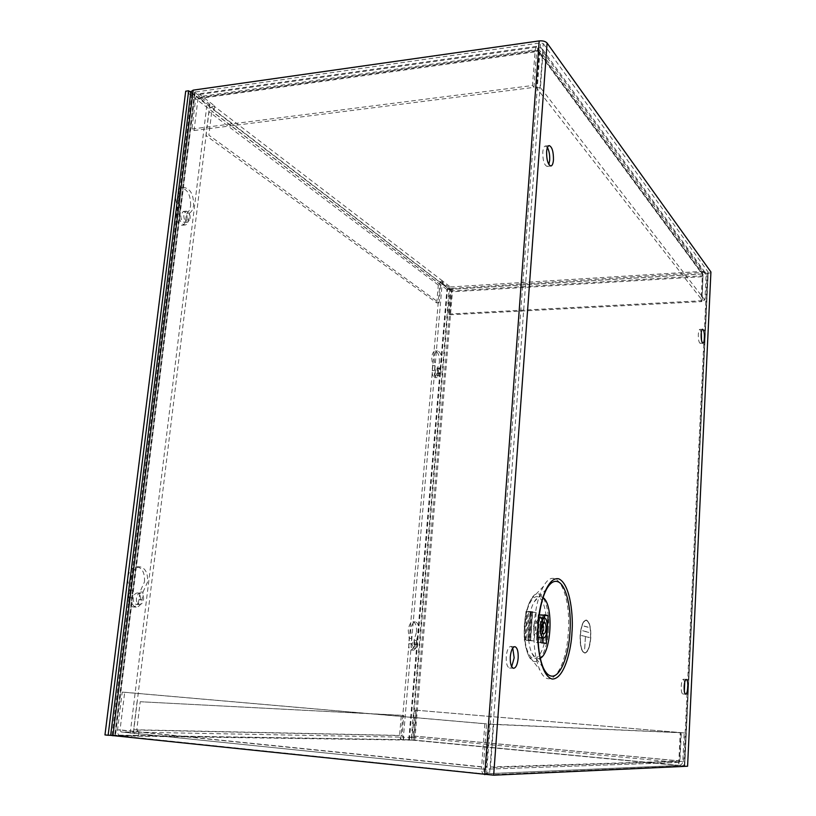 <?xml version="1.0" encoding="UTF-8"?>
<svg xmlns="http://www.w3.org/2000/svg" width="816" height="816" viewBox="0 0 816 816"><rect width="100%" height="100%" fill="white"/><g stroke="black" fill="none" stroke-linecap="round" stroke-linejoin="round"><path stroke-width="0.61" stroke-dasharray="4.08 3.06" d="M442.486 283.519L442.7 281.061L450.381 286.967L451.636 291.822L449.708 314.813L448.667 314.058L450.595 291.026L450.177 289.394L442.486 283.519L440.63 284.886L439.1 302.767L208.886 135.181L211.793 111.19L214.22 109.222L199.267 97.798L197.992 98.685L194.055 130.529L191.933 128.999L195.881 97.094L198.013 93.922L199.675 94.452L214.618 105.927L214.22 109.222M538.754 51.102L537.469 50.765L702.066 273.992L702.994 274.298L538.754 51.102L539.254 52.397L536.622 88.057L702.178 300.247L704.912 300.104L706.105 275.084L704.973 272.279L702.188 271.361L702.331 275.777L450.595 291.026M702.994 274.298L702.178 300.247M194.055 130.529L533.95 87.363L536.602 51.683L537.469 50.765L537.744 47.022L541.579 48.022L543.058 51.877L540.437 87.567L704.912 300.104M448.667 314.058L701.128 300.757L702.331 275.777M449.708 314.813L701.78 301.604L702.994 276.665L451.636 291.822M450.381 286.967L702.188 271.361L702.994 276.665M442.7 281.061L213.894 106.029L214.618 105.927M191.933 128.999L532.501 85.517L535.174 49.756L536.612 46.308L702.188 271.361M213.894 106.029C211.171 106.692 209.488 108.538 208.855 111.588L205.948 135.548L208.886 135.181M439.1 302.767L436.764 302.899L205.948 135.548M436.764 302.899L438.304 285.029C438.712 282.775 439.987 281.459 442.129 281.102M701.128 300.757L701.78 301.604M536.622 88.057L540.437 87.567M532.501 85.517L533.95 87.363M138.883 732.278L138.414 736.205L120.37 735.93C118.249 735.389 117.31 733.349 117.545 729.83L122.216 692.111L124.695 692.264L120.054 729.881L121.003 731.942L138.883 732.278L136.772 730.045L140.209 701.729L403.747 715.499L402.023 735.644L403.747 737.236L412.437 737.399L413.161 736.012L415.334 710.155L416.497 710.226L414.334 736.042L412.213 740.153L403.512 740.02L403.747 737.236M678.514 762.47L484.072 769.253L678.514 762.47L679.932 761.063L681.299 732.686L489.529 724.057L493.639 724.414L490.467 767.56C489.875 771.436 487.815 773.537 484.296 773.864L483.735 773.833L484.072 769.253L483.358 766.948L120.054 729.881M484.245 769.264L486.336 767.132L489.529 724.057M415.334 710.155L680.218 732.574L678.637 765.5C681.095 765.275 682.492 763.888 682.829 761.338L684.185 732.931L493.639 724.414M124.695 692.264L486.571 723.833L483.358 766.948M122.216 692.111L484.847 723.761L481.613 766.999L117.545 729.83M120.574 735.94L483.582 773.833C482.113 773.303 481.45 771.028 481.613 766.999M138.414 736.205L403.512 740.02M416.497 710.226L680.962 732.615L679.595 760.9L678.239 765.479L483.735 773.833M402.91 739.969C400.697 739.5 399.585 737.98 399.585 735.42L401.319 715.285L403.747 715.499M140.209 701.729L401.319 715.285M137.098 701.444L133.661 729.728C133.508 733.339 134.834 735.461 137.639 736.124M486.571 723.833L484.847 723.761M681.299 732.686L684.185 732.931M680.962 732.615L680.218 732.574M512.754 648.037L510.816 646.415C508.45 646.853 506.92 650.23 506.236 656.533C506.022 663.326 507.124 667.162 509.572 668.029L511.683 666.672M684.726 682.166L683.38 679.208C682.268 679.555 681.554 681.901 681.238 686.276C681.136 690.866 681.646 693.427 682.757 693.977L684.338 691.223M701.301 332.326L699.832 329.348C699.037 329.572 698.537 331.245 698.333 334.366C698.282 339.589 698.894 342.577 700.179 343.312L701.495 340.221M547.424 147.543L545.363 145.993C543.986 146.309 543.13 148.359 542.783 152.143C542.752 160.415 544.19 165.169 547.087 166.393L548.852 164.455M543.068 597.679L541.569 596.914C539.07 596.231 536.653 597.832 534.317 601.718C527.513 612.439 526.126 641.672 531.93 653.218C533.501 656.574 535.306 658.451 537.346 658.838L540.314 658.216M187.19 218.902C187.241 214.486 185.926 212.007 183.253 211.456L180.785 214.965C180.734 219.392 182.05 221.87 184.722 222.421L187.19 218.902M190.189 218.617C190.23 214.2 188.924 211.711 186.252 211.16L183.794 214.679C183.743 219.106 185.048 221.595 187.711 222.146L190.189 218.617M140.444 599.281C140.648 595.598 139.607 593.487 137.333 592.967C135.242 593.15 133.906 594.864 133.314 598.108C133.12 601.8 134.161 603.901 136.425 604.432C138.526 604.248 139.862 602.524 140.444 599.281M143.545 599.444C143.738 595.751 142.708 593.64 140.434 593.12C138.353 593.303 137.017 595.017 136.435 598.261C136.231 601.963 137.272 604.075 139.536 604.595C141.627 604.411 142.963 602.687 143.545 599.444M438.498 372.943C438.559 370.107 437.978 368.495 436.754 368.118L435.275 370.974C435.224 373.82 435.805 375.421 437.019 375.809L438.498 372.943M440.824 372.871C440.875 370.036 440.303 368.424 439.079 368.036L437.611 370.892C437.549 373.738 438.131 375.35 439.345 375.727L440.824 372.871M415.446 644.538L413.977 640.244L411.978 643.967L413.447 648.271L415.446 644.538M417.843 644.681L416.374 640.387L414.375 644.11L415.844 648.414L417.843 644.681M590.611 637.775C590.896 627.29 589.387 621.364 586.082 620.027C583.012 620.69 581.033 625.77 580.156 635.256C579.87 645.823 581.369 651.76 584.664 653.086C587.775 652.361 589.764 647.261 590.611 637.775M580.339 635.266C581.227 625.78 583.205 620.701 586.276 620.027C589.57 621.374 591.08 627.29 590.794 637.796C589.948 647.272 587.969 652.372 584.848 653.096C581.563 651.78 580.064 645.833 580.339 635.266M534.194 624.148C533.123 643.232 534.98 658.441 539.753 669.793C549.617 692.845 566.559 668.437 568.283 632.39C571.384 594.079 556.175 563.193 543.558 586.255C538.601 595.221 535.469 607.859 534.194 624.148M537.999 637.296C536.408 635.45 535.735 631.992 535.959 626.912C536.54 621.2 537.846 618.14 539.896 617.732C542.099 618.559 543.109 622.169 542.926 628.565C542.354 634.287 541.039 637.347 538.978 637.765M590.713 637.775C589.876 647.098 587.928 652.117 584.858 652.831C581.624 651.535 580.156 645.68 580.431 635.287C581.298 625.954 583.236 620.956 586.265 620.293C589.509 621.619 590.998 627.443 590.713 637.775M580.237 635.276C579.962 645.67 581.441 651.515 584.674 652.82C587.744 652.106 589.693 647.088 590.529 637.765C590.815 627.433 589.325 621.608 586.072 620.282C583.052 620.945 581.104 625.943 580.237 635.276M533.623 627.045C533.97 623.628 534.766 621.802 536 621.557C537.326 622.057 537.928 624.209 537.815 628.034C537.479 631.451 536.683 633.287 535.439 633.532C534.113 633.043 533.511 630.88 533.623 627.045M129.928 735.583L115.444 735.797L489.508 774.751L543.283 43.605L540.61 42.881L194.534 92.157L209.875 104.295L206.927 104.693L129.928 735.583L110.65 735.369M190.862 91.82L206.927 104.693M439.957 282.346L442.272 282.193L449.922 288.048L451.615 288.385L708.196 272.136L684.685 765.959L413.661 740.122L400.738 739.643L439.957 282.346L447.627 288.191L452.656 289.18L707.788 273.574L711.001 272.452M543.283 43.605L708.196 272.136M684.685 765.959L489.508 774.751M687.694 766.193L414.824 740.143L400.738 739.643M209.875 104.295L133.049 735.91M403.175 739.867L442.272 282.193M536.173 612.581L534.215 640.937L530.451 640.723L532.409 612.398L536.173 612.581L528.646 611.408L536.173 612.581L530.716 612L528.737 640.397L534.215 640.948L526.657 639.938L534.215 640.948M529.033 640.274L531.012 611.827L532.644 611.755L528.646 611.408L526.657 639.928L530.441 640.152L528.737 640.397M544.782 615.335L542.875 615.193L540.988 642.937L546.088 643.426M548.148 615.754L540.906 614.632L544.609 614.815L540.906 614.632L538.999 642.498L546.312 643.477M542.875 642.753L541.304 642.835L543.191 615.029L544.813 614.968M542.722 642.722L538.999 642.508L542.722 642.712M548.179 615.764L544.496 615.58L542.62 643.253L537.295 642.722L539.192 615.019L538.254 614.672L540.906 614.632M532.409 612.398L526.963 611.816L525.973 611.449L528.646 611.408M531.012 611.827L529.961 611.796L530.716 612M526.208 611.612L523.984 639.897L526.657 639.928M524.209 640.019L524.974 640.172L526.963 611.816M530.451 640.723L524.974 640.172M527.983 640.234L529.961 611.796M544.496 615.58L539.192 615.019M546.281 643.467L542.62 643.253M538.468 614.825L536.357 642.457L538.999 642.498M536.561 642.569L537.295 642.722M540.263 642.794L542.15 615.009M583.96 626.035L588.132 627.137M582.644 630.737L588.815 632.298M581.492 635.511L589.336 637.408M585.46 636.602L584.695 648.985M588.122 627.269L583.95 626.168M588.805 632.431L582.644 630.87M589.325 637.541L581.482 635.644M584.654 648.975L585.419 636.592M439.406 362.59C439.538 355.796 438.131 351.931 435.203 351.013C433.347 351.339 432.184 353.583 431.715 357.734L432.602 365.67L432.184 370.586C432.103 374.758 432.959 377.125 434.744 377.686L436.937 373.483L437.345 368.608L439.406 362.59M439.661 368.536L441.711 362.508C441.844 355.705 440.446 351.839 437.519 350.921C435.673 351.247 434.52 353.491 434.041 357.653L434.938 365.588L434.51 370.505C434.428 374.687 435.285 377.053 437.07 377.614L439.253 373.412L439.661 368.536L437.345 368.608M190.607 205.652C190.709 195.065 187.537 189.108 181.091 187.782C178.021 188.333 176.093 191.077 175.328 196.013L177.103 207.55L176.256 214.322C176.195 220.82 178.123 224.471 182.06 225.267C184.018 224.93 185.232 223.207 185.711 220.096L186.538 213.384C188.72 212.068 190.077 209.498 190.607 205.652M189.516 213.098C191.689 211.783 193.045 209.202 193.576 205.357C193.678 194.759 190.516 188.802 184.079 187.466C181.019 188.017 179.102 190.76 178.337 195.707L180.101 207.254L179.265 214.037C179.194 220.544 181.121 224.196 185.048 224.992C186.997 224.655 188.21 222.931 188.69 219.81L189.516 213.098L186.538 213.384M416.527 632.084C416.762 626.015 415.568 622.588 412.967 621.772C410.519 622.139 408.949 625.056 408.245 630.554L409.204 638.387L408.755 643.681C408.612 647.404 409.336 649.505 410.917 650.005C412.457 649.771 413.437 647.945 413.875 644.518L414.314 639.275L416.527 632.084M416.701 639.418L418.914 632.216C419.138 626.147 417.955 622.71 415.354 621.904C412.916 622.261 411.346 625.189 410.652 630.686L411.611 638.53L411.152 643.834C411.009 647.557 411.733 649.658 413.314 650.158C414.844 649.924 415.834 648.098 416.262 644.671L416.701 639.418L414.314 639.275M144.463 581.9C144.922 573.036 142.392 567.977 136.864 566.732C131.988 567.181 128.857 571.19 127.48 578.768L129.458 590.121L128.51 597.669C128.224 603.095 129.754 606.186 133.09 606.961C136.19 606.686 138.169 604.166 139.026 599.393L139.944 591.937L144.463 581.9M143.024 592.079L147.543 582.043C147.992 573.158 145.472 568.099 139.964 566.855C135.089 567.304 131.968 571.322 130.591 578.901L132.559 590.274L131.621 597.832C131.335 603.259 132.855 606.359 136.19 607.135C139.281 606.849 141.26 604.33 142.106 599.556L143.024 592.079L139.944 591.937M190.791 92.392L449.198 289.384L411.193 739.796L110.66 735.298M104.968 734.93L411.193 739.796M408.796 739.561L446.903 289.527L449.198 289.384M446.903 289.527L185.701 91.208M434.938 365.588L432.602 365.67M180.101 207.254L177.103 207.55M411.611 638.53L409.204 638.387M132.559 590.274L129.458 590.121M702.066 273.992L450.177 289.394M199.267 97.798L537.469 50.765M441.915 283.56L213.496 109.313M440.63 284.886L211.793 111.19M539.254 52.397L703.382 275.247M197.992 98.685L536.602 51.683M199.675 94.452L537.744 47.022M195.881 97.094L535.174 49.756M543.058 51.877L706.105 275.084M438.304 285.029L208.855 111.588M484.072 769.253L121.074 731.942M412.437 737.399L678.382 762.46M138.118 732.197L403.145 737.185M136.772 730.045L402.023 735.644M679.932 761.063L486.336 767.132M413.161 736.012L678.841 760.92M412.213 740.153L678.239 765.479M414.334 736.042L679.595 760.9M682.829 761.338L490.467 767.56M133.661 729.728L399.585 735.42M531.93 653.218L543.242 667.712C538.723 657.013 536.969 642.62 537.968 624.546C539.182 609.093 542.13 597.128 546.822 588.662L534.317 601.718M548.393 630.34C550.596 604.064 539.764 583.46 531.114 599.291C527.707 605.39 525.575 613.877 524.708 624.74C523.974 637.449 525.239 647.639 528.503 655.309C535.214 671.017 547.138 655.034 548.393 630.34M546.373 630.054C547.332 620.986 545.639 600.025 537.846 596.751C529.87 595.201 524.902 615.193 524.637 624.934C523.546 634.43 525.586 656.35 533.593 658.604C541.661 659.012 546.108 639.244 546.373 630.054M684.328 765.775L707.788 273.574M486.509 774.578L540.61 42.881M195.299 91.759L115.444 735.797M115.107 735.644L194.851 92.8M111.945 735.318L191.872 93.218M414.824 740.143L452.656 289.18M409.418 739.765L447.627 288.191M449.922 288.048L411.835 740M707.146 272.677L683.594 765.806M413.661 740.122L451.615 288.385M530.441 640.152L532.43 611.592M547.434 626.872L547.169 630.707M543.038 638L544.394 617.967M532.012 612.082L530.033 640.489M544.129 615.284L542.252 643.028M531.124 612.316L529.156 640.621M525.596 639.887L527.595 611.388M543.232 615.499L541.355 643.161M537.968 642.457L539.866 614.611M434.51 370.505L432.184 370.586M436.937 373.483L439.253 373.412M179.265 214.037L176.256 214.322M185.711 220.096L188.69 219.81M411.152 643.834L408.755 643.681M413.875 644.518L416.262 644.671M131.621 597.832L128.51 597.669M139.026 599.393L142.106 599.556M537.091 50.531L198.706 97.624M536.612 46.308L198.013 93.922M704.973 272.279L541.579 48.022M121.003 731.942L484.031 769.253M120.37 735.93L483.582 773.833M484.296 773.864L678.637 765.5M543.558 586.255L531.114 599.291C527.432 605.666 525.198 614.162 524.402 624.781C523.617 637.163 524.984 647.333 528.503 655.309L539.753 669.793M514.845 646.66L510.816 646.415M686.287 679.412L683.38 679.208M702.617 329.236L699.832 329.348M549.178 145.585L545.363 145.993M186.252 211.16L183.253 211.456M140.434 593.12L137.333 592.967M439.079 368.036L436.754 368.118M416.374 640.387L413.977 640.244M544.19 621.986L536 621.557M513.611 668.304L509.572 668.029M685.675 694.192L682.757 693.977M702.964 343.199L700.179 343.312M550.892 166.015L547.087 166.393M194.534 92.157L114.668 735.685M187.711 222.146L184.722 222.421M139.536 604.595L136.425 604.432M439.345 375.727L437.019 375.809M415.844 648.414L413.447 648.271M684.726 765.949L708.227 272.299M530.665 640.264L532.644 611.755M543.252 638.01L544.609 617.998M543.65 633.991L535.439 633.532M525.973 611.449L523.984 639.897M538.254 614.672L536.357 642.457M437.519 350.921L435.203 351.013M184.079 187.466L181.091 187.782M415.354 621.904L412.967 621.772M139.964 566.855L136.864 566.732M437.07 377.614L434.744 377.686M185.048 224.992L182.06 225.267M413.314 650.158L410.917 650.005M136.19 607.135L133.09 606.961"/><path stroke-width="1.22" d="M511.683 666.672L514.162 657.88L512.754 648.037M518.17 658.145C518.395 651.362 517.283 647.537 514.845 646.66C512.489 647.098 510.979 650.474 510.296 656.798C510.071 663.592 511.183 667.437 513.611 668.304C515.987 667.845 517.507 664.459 518.17 658.145M684.338 691.223L684.726 682.166M687.806 687.103C687.908 682.533 687.398 679.963 686.287 679.412C685.185 679.748 684.471 682.105 684.155 686.48C684.053 691.07 684.563 693.641 685.675 694.192C686.786 693.835 687.49 691.478 687.806 687.103M701.495 340.221L701.301 332.326M704.453 338.171C704.504 332.959 703.892 329.98 702.617 329.236C701.821 329.46 701.332 331.133 701.128 334.254C701.077 339.476 701.689 342.465 702.964 343.199C703.759 342.975 704.249 341.292 704.453 338.171M548.852 164.455L549.678 160.222C549.902 155.04 549.148 150.817 547.424 147.543M553.462 159.834C553.503 151.592 552.075 146.839 549.178 145.585C547.801 145.901 546.955 147.951 546.608 151.735C546.577 160.028 548.005 164.781 550.892 166.015C552.269 165.689 553.136 163.628 553.462 159.834M547.363 628.81C546.802 634.532 545.496 637.602 543.446 638.02C541.263 637.204 540.263 633.583 540.447 627.157C541.028 621.425 542.334 618.365 544.364 617.957C546.557 618.783 547.556 622.404 547.363 628.81M543.446 638.02L537.999 637.296M541.855 627.494C542.201 624.067 542.977 622.231 544.19 621.986C545.506 622.475 546.108 624.638 545.996 628.473C545.659 631.9 544.874 633.746 543.65 633.991C542.344 633.502 541.742 631.329 541.855 627.494M687.582 766.234L493.67 775.19L547.097 43.064L710.92 271.973L687.582 766.234L710.92 271.973M547.097 43.064C545.465 41.31 542.824 40.596 539.192 40.912L193.188 90.137L190.862 91.82M110.65 735.369L493.67 775.19M540.314 658.216C551.606 652.851 553.758 604.034 543.068 597.679M544.609 617.998L544.609 614.815L548.179 615.764L544.782 615.335M546.088 643.426L542.875 642.753M547.434 626.872L548.148 615.754M547.169 630.707L546.281 643.467M110.66 735.298L108.13 735.257L188.68 90.78L190.791 92.392M188.68 90.78L185.701 91.208L104.968 734.93L108.13 735.257M571.955 632.584C573.383 618.089 570.904 584.623 558.878 578.86C546.496 575.8 538.499 608.297 538.081 624.352C536.316 639.979 539.672 675.964 552.259 679.045C564.856 679.116 571.537 647.231 571.955 632.584M538.305 624.424C539.6 608.695 542.446 596.771 546.822 588.662C550.31 582.808 553.901 580.462 557.593 581.635C566.049 584.123 571.69 608.022 569.976 632.308C568.589 656.656 559.99 677.719 551.341 676.076C548.311 675.597 545.618 672.802 543.242 667.712C539.009 657.39 537.367 642.988 538.295 624.505M539.192 40.912L484.765 774.649M112.914 735.767L193.188 90.137M542.722 642.712L543.038 638M539.896 617.732L544.364 617.957L544.609 614.815M190.924 91.321L110.639 735.42M542.926 642.763L543.252 638.01"/></g></svg>
